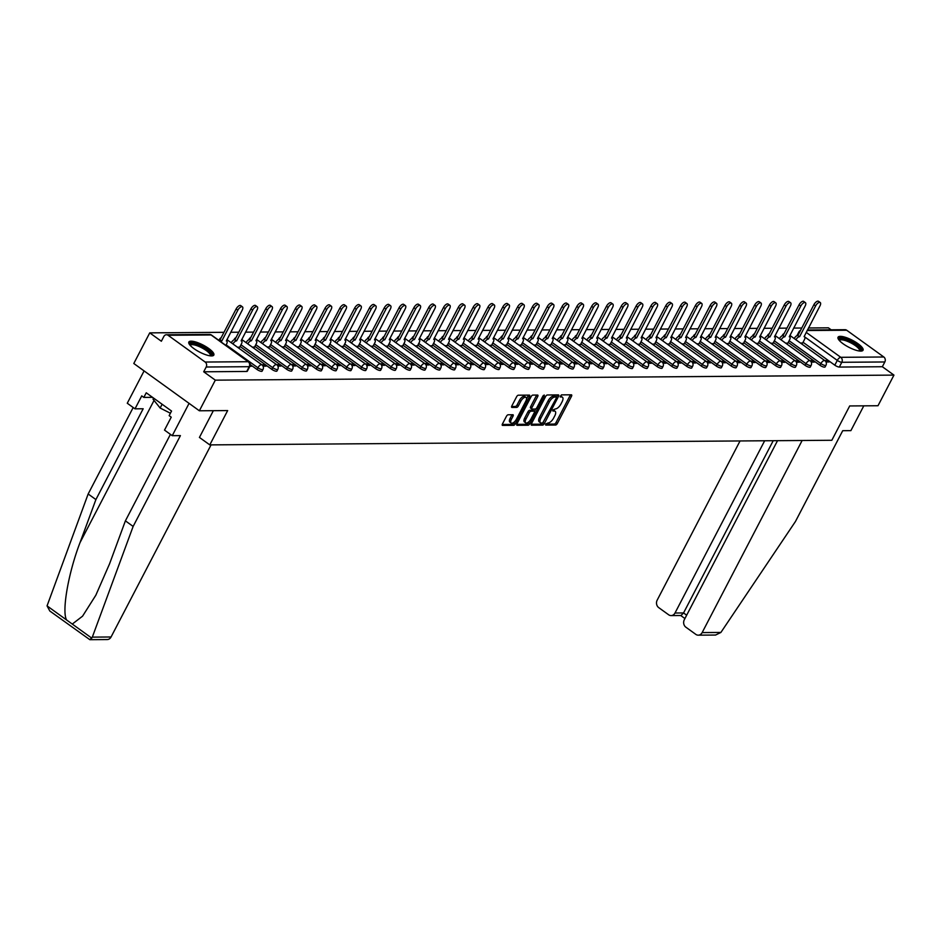 <?xml version="1.0" encoding="UTF-8"?>
<svg xmlns="http://www.w3.org/2000/svg" width="941" height="941" viewBox="0 0 941 941"><rect width="100%" height="100%" fill="white"/><g stroke="black" fill="none" stroke-linecap="round" stroke-linejoin="round"><path stroke-width="1.41" d="M545.604 424.038L545.709 425.097L555.613 425.026A1.776 0.788 125.8 0 0 557.331 423.509L571.481 396.314A1.776 0.788 125.8 0 0 571.587 394.879A1.776 0.788 125.8 0 0 571.34 394.808L561.436 394.879L560.154 396.937L561.612 396.984A5.67 2.529 125.8 0 1 562.424 397.22A5.67 2.529 125.8 0 1 562.083 401.795L560.907 404.065A5.67 2.529 125.8 0 1 555.402 408.923L552.92 409.994L552.849 410.994L554.308 411.041A5.67 2.529 125.8 0 1 555.108 411.264A5.67 2.529 125.8 0 1 554.767 415.851L553.59 418.11A5.67 2.529 125.8 0 1 548.085 422.968L545.604 424.038M860.768 351.099A14.091 3.917 27.5 0 0 863.038 350.228A14.091 3.917 27.5 0 0 855.287 341.912A14.091 3.917 27.5 0 0 840.313 336.349A14.091 3.917 27.5 0 0 838.043 337.219A14.091 3.917 27.5 0 0 845.794 345.547A14.091 3.917 27.5 0 0 860.768 351.099M211.56 355.933A14.091 3.917 27.5 0 0 213.83 355.063A14.091 3.917 27.5 0 0 206.079 346.735A14.091 3.917 27.5 0 0 191.105 341.171A14.091 3.917 27.5 0 0 188.835 342.042A14.091 3.917 27.5 0 0 196.587 350.37A14.091 3.917 27.5 0 0 211.56 355.933M508.164 414.769A1.776 0.788 125.8 0 0 506.446 416.287L502.47 423.909A1.776 0.788 125.8 0 0 502.365 425.344A1.776 0.788 125.8 0 0 502.612 425.414L513.621 425.332A1.776 0.788 125.8 0 0 515.339 423.815L529.489 396.62A1.776 0.788 125.8 0 0 529.595 395.185A1.776 0.788 125.8 0 0 529.348 395.114L518.35 395.196A1.776 0.788 125.8 0 0 516.633 396.714L511.833 405.936A1.776 0.788 125.8 0 0 511.728 407.359A1.776 0.788 125.8 0 0 511.975 407.441L516.68 407.406A1.776 0.788 125.8 0 0 518.397 405.889L520.785 401.313A4.74 2.117 125.8 0 1 526.054 397.443A4.74 2.117 125.8 0 1 525.772 401.278L516.444 419.18A4.74 2.117 125.8 0 1 511.175 423.05A4.74 2.117 125.8 0 1 511.457 419.215L513.01 416.228A1.776 0.788 125.8 0 0 513.116 414.805A1.776 0.788 125.8 0 0 512.869 414.734L508.164 414.769M893.95 375.106L878 405.736L849.699 405.947L831.832 440.27L209.796 444.893L227.663 410.57L199.363 410.782L215.313 380.152L893.95 375.106L882.34 366.731L884.834 361.967L841.807 362.285A3.611 1 -152.5 0 1 837.29 360.403L804.72 336.913M531.465 423.697A1.776 0.788 125.8 0 0 531.359 425.132A1.776 0.788 125.8 0 0 531.606 425.203L542.604 425.12A1.776 0.788 125.8 0 0 544.321 423.603L558.484 396.408A1.776 0.788 125.8 0 0 558.589 394.973A1.776 0.788 125.8 0 0 558.331 394.902L547.333 394.985A1.776 0.788 125.8 0 0 545.615 396.502L531.465 423.697M528.113 425.226L517.115 425.308A1.776 0.788 125.8 0 1 516.856 425.238A1.776 0.788 125.8 0 1 516.962 423.803L531.124 396.608A1.776 0.788 125.8 0 1 532.841 395.091L537.546 395.055A1.776 0.788 125.8 0 1 537.805 395.126A1.776 0.788 125.8 0 1 537.699 396.561L531.947 407.594A1.776 0.788 125.8 0 0 531.853 409.017A1.776 0.788 125.8 0 0 532.1 409.088L535.217 409.064A1.776 0.788 125.8 0 0 536.935 407.547L542.922 396.067L544.298 395.055L544.227 396.055L529.83 423.709A1.776 0.788 125.8 0 1 528.113 425.226L526.795 424.285L516.738 424.356M199.363 410.782L133.798 363.497L149.748 332.867L223.97 332.314M831.138 329.809L828.386 327.821L808.484 327.974M801.756 328.021L793.663 328.08M786.947 328.127L778.854 328.197M772.126 328.244L764.033 328.303M757.317 328.35L749.224 328.409M742.496 328.468L734.403 328.527M727.687 328.574L719.594 328.632M712.866 328.68L704.774 328.738M698.057 328.797L689.953 328.856M683.237 328.903L675.144 328.962M668.416 329.009L660.323 329.079M653.607 329.127L645.514 329.185M638.786 329.232L630.693 329.291M623.977 329.35L615.885 329.409M609.156 329.456L601.064 329.515M594.347 329.562L586.255 329.621M579.527 329.679L571.434 329.738M564.718 329.785L556.625 329.844M549.897 329.891L541.804 329.95M535.088 330.009L526.995 330.068M520.267 330.115L512.175 330.173M505.458 330.22L497.366 330.291M490.637 330.338L482.545 330.397M475.828 330.444L467.736 330.503M461.008 330.562L452.915 330.62M446.199 330.667L438.106 330.726M431.378 330.773L423.285 330.832M416.569 330.891L408.476 330.95M401.748 330.997L393.656 331.056M386.939 331.103L378.847 331.173M372.118 331.22L364.026 331.279M357.309 331.326L349.217 331.385M342.489 331.444L334.396 331.503M327.68 331.55L319.587 331.608M312.859 331.655L304.766 331.714M298.05 331.773L289.957 331.832M283.229 331.879L275.137 331.938M268.42 331.985L260.328 332.044M253.6 332.102L245.507 332.161M238.791 332.208L230.698 332.267M215.313 380.152L203.703 371.789L206.185 367.014A3.611 3.07 -90.4 0 0 205.173 362.038L168.063 335.278A3.611 3.07 -90.4 0 0 163.84 336.466L161.358 341.242L149.748 332.867M882.34 366.731L839.325 367.061A3.611 1 -152.5 0 1 834.808 365.179L803.061 342.289M807.437 329.985L845.077 329.703A3.611 3.07 89.6 0 1 846.7 330.232L883.811 356.992A3.611 3.07 89.6 0 1 884.834 361.967M811.201 362.109L814.294 362.085L812.33 360.662L811.577 362.109M785.7 343.194L787.899 343.053M796.38 362.214L799.485 362.191L797.509 360.779L796.768 362.214M770.879 343.3L773.09 343.159M781.571 362.332L784.665 362.309L782.7 360.885L781.947 362.32M756.07 343.406L758.27 343.277M766.75 362.438L769.856 362.414L767.88 360.991L767.138 362.438M741.249 343.524L743.461 343.383M751.941 362.544L755.035 362.52L753.071 361.109L752.318 362.544M726.44 343.63L728.64 343.489M737.121 362.661L740.226 362.638L738.25 361.215L737.509 362.65M711.619 343.736L713.831 343.606M722.312 362.767L725.405 362.744L723.441 361.32L722.688 362.767M696.81 343.853L699.01 343.712M707.491 362.873L710.596 362.85L708.62 361.438L707.879 362.873M681.99 343.959L684.201 343.818M692.682 362.991L695.775 362.967L693.811 361.544L693.058 362.991M667.181 344.065L669.38 343.935M677.861 363.097L680.966 363.073L678.99 361.662L678.249 363.097M652.36 344.183L654.571 344.041M663.052 363.202L666.146 363.191L664.181 361.767L663.429 363.202M637.551 344.288L639.751 344.159M648.231 363.32L651.325 363.297L649.361 361.873L648.62 363.32M622.73 344.406L624.942 344.265M633.422 363.426L636.516 363.402L634.552 361.991L633.799 363.426M607.921 344.512L610.121 344.371M618.602 363.544L621.695 363.52L619.731 362.097L618.99 363.532M593.101 344.618L595.312 344.488M603.793 363.649L606.886 363.626L604.922 362.203L604.169 363.649M578.292 344.735L580.491 344.594M588.972 363.755L592.065 363.732L590.101 362.32L589.36 363.755M563.471 344.841L565.682 344.7M574.163 363.873L577.256 363.849L575.292 362.426L574.539 363.861M548.662 344.947L550.861 344.818M559.342 363.979L562.436 363.955L560.471 362.544L559.73 363.979M533.841 345.065L536.052 344.924M544.533 364.085L547.627 364.061L545.662 362.65L544.91 364.085M519.032 345.171L521.232 345.029M529.712 364.202L532.806 364.179L530.842 362.755L530.101 364.202M504.211 345.276L506.423 345.147M514.903 364.308L517.997 364.285L516.033 362.873L515.28 364.308M489.402 345.394L491.602 345.253M500.083 364.426L503.176 364.402L501.212 362.979L500.471 364.414M474.582 345.5L476.793 345.371M485.274 364.532L488.367 364.508L486.403 363.085L485.65 364.532M459.773 345.618L461.972 345.476M470.453 364.637L473.546 364.614L471.582 363.202L470.829 364.637M444.952 345.723L447.163 345.582M455.644 364.755L458.738 364.732L456.773 363.308L456.02 364.743M430.143 345.829L432.342 345.7M440.823 364.861L443.917 364.837L441.952 363.414L441.2 364.861M415.322 345.947L417.533 345.806M426.014 364.967L429.108 364.943L427.143 363.532L426.391 364.967M400.513 346.053L402.713 345.912M411.193 365.084L414.287 365.061L412.323 363.638L411.57 365.073M385.692 346.159L387.904 346.029M396.384 365.19L399.478 365.167L397.514 363.755L396.761 365.19M370.883 346.276L373.083 346.135M381.564 365.296L384.657 365.284L382.693 363.861L381.94 365.296M356.063 346.382L358.274 346.253M366.755 365.414L369.848 365.39L367.884 363.967L367.131 365.414M341.254 346.5L343.453 346.359M351.934 365.52L355.028 365.496L353.063 364.085L352.31 365.52M326.433 346.606L328.644 346.464M337.125 365.637L340.219 365.614L338.254 364.191L337.501 365.626M311.624 346.711L313.824 346.582M322.304 365.743L325.398 365.72L323.433 364.296L322.681 365.743M296.803 346.829L299.015 346.688M307.495 365.849L310.589 365.826L308.624 364.414L307.872 365.849M281.994 346.935L284.194 346.794M292.675 365.967L295.768 365.943L293.804 364.52L293.051 365.955M267.173 347.041L269.385 346.911M277.866 366.073L280.959 366.049L278.995 364.626L278.242 366.073M252.364 347.158L254.564 347.017M263.045 366.178L266.138 366.155L264.174 364.743L263.421 366.178M237.544 347.264L239.755 347.123M249.883 366.284L251.329 366.272L250.141 365.426M257.022 369.472L257.905 367.778A3.611 1 -152.5 0 0 263.01 369.437L262.127 371.13A3.611 1 27.5 0 1 257.022 369.472L250.188 364.555M271.831 369.366L272.714 367.672A3.611 1 -152.5 0 0 277.818 369.331L276.936 371.025A3.611 1 27.5 0 1 271.831 369.366L240.096 346.476M286.652 369.26L287.534 367.566A3.611 1 -152.5 0 0 292.639 369.213L291.757 370.907A3.611 1 27.5 0 1 286.652 369.26L254.905 346.37M301.461 369.143L302.343 367.449A3.611 1 -152.5 0 0 307.448 369.107L306.566 370.801A3.611 1 27.5 0 1 301.461 369.143L269.726 346.253M316.282 369.037L317.164 367.343A3.611 1 -152.5 0 0 322.269 369.001L321.387 370.695A3.611 1 27.5 0 1 316.282 369.037L284.535 346.147M331.091 368.931L331.973 367.237A3.611 1 -152.5 0 0 337.078 368.884L336.196 370.578A3.611 1 27.5 0 1 331.091 368.931L299.356 346.029M345.912 368.813L346.794 367.119A3.611 1 -152.5 0 0 351.899 368.778L351.017 370.472A3.611 1 27.5 0 1 345.912 368.813L314.165 345.923M360.721 368.707L361.603 367.014A3.611 1 -152.5 0 0 366.708 368.66L365.826 370.354A3.611 1 27.5 0 1 360.721 368.707L328.985 345.817M375.541 368.59L376.424 366.896A3.611 1 -152.5 0 0 381.528 368.554L380.646 370.248A3.611 1 27.5 0 1 375.541 368.59L343.794 345.7M390.35 368.484L391.233 366.79A3.611 1 -152.5 0 0 396.337 368.449L395.455 370.142A3.611 1 27.5 0 1 390.35 368.484L358.615 345.594M405.171 368.378L406.053 366.684A3.611 1 -152.5 0 0 411.158 368.331L410.276 370.025A3.611 1 27.5 0 1 405.171 368.378L373.424 345.488M419.98 368.26L420.862 366.567A3.611 1 -152.5 0 0 425.967 368.225L425.085 369.919A3.611 1 27.5 0 1 419.98 368.26L388.245 345.371M434.801 368.154L435.683 366.461A3.611 1 -152.5 0 0 440.788 368.119L439.906 369.813A3.611 1 27.5 0 1 434.801 368.154L403.054 345.265M449.61 368.049L450.492 366.355A3.611 1 -152.5 0 0 455.597 368.002L454.715 369.695A3.611 1 27.5 0 1 449.61 368.049L417.875 345.147M464.431 367.931L465.313 366.237A3.611 1 -152.5 0 0 470.418 367.896L469.535 369.59A3.611 1 27.5 0 1 464.431 367.931L432.684 345.041M479.24 367.825L480.122 366.131A3.611 1 -152.5 0 0 485.227 367.79L484.344 369.472A3.611 1 27.5 0 1 479.24 367.825L447.504 344.935M494.06 367.708L494.942 366.025A3.611 1 -152.5 0 0 500.047 367.672L499.165 369.366A3.611 1 27.5 0 1 494.06 367.708L462.313 344.818M508.869 367.602L509.751 365.908A3.611 1 -152.5 0 0 514.856 367.566L513.974 369.26A3.611 1 27.5 0 1 508.869 367.602L477.134 344.712M523.69 367.496L524.572 365.802A3.611 1 -152.5 0 0 529.677 367.449L528.795 369.143A3.611 1 27.5 0 1 523.69 367.496L491.943 344.606M538.499 367.378L539.381 365.684A3.611 1 -152.5 0 0 544.486 367.343L543.604 369.037A3.611 1 27.5 0 1 538.499 367.378L506.764 344.488M553.32 367.272L554.202 365.579A3.611 1 -152.5 0 0 559.307 367.237L558.425 368.931A3.611 1 27.5 0 1 553.32 367.272L521.573 344.382M568.129 367.166L569.011 365.473A3.611 1 -152.5 0 0 574.116 367.119L573.234 368.813A3.611 1 27.5 0 1 568.129 367.166L536.394 344.277M582.95 367.049L583.832 365.355A3.611 1 -152.5 0 0 588.937 367.014L588.054 368.707A3.611 1 27.5 0 1 582.95 367.049L551.203 344.159M597.758 366.943L598.641 365.249A3.611 1 -152.5 0 0 603.746 366.908L602.863 368.601A3.611 1 27.5 0 1 597.758 366.943L566.023 344.053M612.579 366.837L613.461 365.143A3.611 1 -152.5 0 0 618.566 366.79L617.684 368.484A3.611 1 27.5 0 1 612.579 366.837L580.832 343.935M627.388 366.719L628.27 365.026A3.611 1 -152.5 0 0 633.375 366.684L632.493 368.378A3.611 1 27.5 0 1 627.388 366.719L595.653 343.83M642.209 366.614L643.091 364.92A3.611 1 -152.5 0 0 648.196 366.578L647.314 368.26A3.611 1 27.5 0 1 642.209 366.614L610.462 343.724M657.018 366.496L657.9 364.814A3.611 1 -152.5 0 0 663.005 366.461L662.123 368.154A3.611 1 27.5 0 1 657.018 366.496L625.283 343.606M671.839 366.39L672.721 364.696A3.611 1 -152.5 0 0 677.826 366.355L676.944 368.049A3.611 1 27.5 0 1 671.839 366.39L640.092 343.5M686.648 366.284L687.53 364.59A3.611 1 -152.5 0 0 692.635 366.237L691.753 367.931A3.611 1 27.5 0 1 686.648 366.284L654.912 343.394M701.468 366.167L702.351 364.473A3.611 1 -152.5 0 0 707.456 366.131L706.573 367.825A3.611 1 27.5 0 1 701.468 366.167L669.721 343.277M716.289 366.061L717.16 364.367A3.611 1 -152.5 0 0 722.265 366.025L721.382 367.719A3.611 1 27.5 0 1 716.289 366.061L684.542 343.171M731.098 365.955L731.98 364.261A3.611 1 -152.5 0 0 737.085 365.908L736.203 367.602A3.611 1 27.5 0 1 731.098 365.955L699.351 343.053M745.919 365.837L746.789 364.143A3.611 1 -152.5 0 0 751.894 365.802L751.012 367.496A3.611 1 27.5 0 1 745.919 365.837L714.172 342.947M760.728 365.731L761.61 364.038A3.611 1 -152.5 0 0 766.715 365.696L765.833 367.378A3.611 1 27.5 0 1 760.728 365.731L728.981 342.842M775.549 365.626L776.419 363.932A3.611 1 -152.5 0 0 781.524 365.579L780.642 367.272A3.611 1 27.5 0 1 775.549 365.626L743.802 342.724M790.358 365.508L791.24 363.814A3.611 1 -152.5 0 0 796.345 365.473L795.463 367.166A3.611 1 27.5 0 1 790.358 365.508L758.611 342.618M805.178 365.402L806.049 363.708A3.611 1 -152.5 0 0 811.154 365.355L810.272 367.049A3.611 1 27.5 0 1 805.178 365.402L773.431 342.512M819.987 365.284L820.87 363.591A3.611 1 -152.5 0 0 825.975 365.249L825.092 366.943A3.611 1 27.5 0 1 819.987 365.284L788.24 342.395M209.796 444.893L199.504 437.471M826.01 361.991L829.115 361.967L827.139 360.556L826.398 361.991M800.509 343.077L802.72 342.936M827.139 360.556L824.775 360.568M203.703 371.789L246.73 371.46A3.611 1 27.5 0 0 247.307 371.236L249.788 366.472A3.611 1 -152.5 0 1 249.212 366.696L206.185 367.014M812.33 360.662L809.954 360.685M797.509 360.779L795.145 360.791M782.7 360.885L780.324 360.897M767.88 360.991L765.515 361.015M753.071 361.109L750.695 361.121M738.25 361.215L735.886 361.238M723.441 361.32L721.065 361.344M708.62 361.438L706.256 361.45M693.811 361.544L691.435 361.567M678.99 361.662L676.626 361.673M664.181 361.767L661.805 361.779M649.361 361.873L646.996 361.897M634.552 361.991L632.176 362.003M619.731 362.097L617.367 362.12M604.922 362.203L602.546 362.226M590.101 362.32L587.737 362.332M575.292 362.426L572.916 362.45M560.471 362.544L558.107 362.556M545.662 362.65L543.286 362.661M530.842 362.755L528.477 362.779M516.033 362.873L513.657 362.885M501.212 362.979L498.848 362.991M486.403 363.085L484.027 363.108M471.582 363.202L469.218 363.214M456.773 363.308L454.397 363.332M441.952 363.414L439.588 363.438M427.143 363.532L424.767 363.544M412.323 363.638L409.958 363.661M397.514 363.755L395.138 363.767M382.693 363.861L380.317 363.873M367.884 363.967L365.508 363.991M353.063 364.085L350.687 364.096M338.254 364.191L335.878 364.214M323.433 364.296L321.057 364.32M308.624 364.414L306.248 364.426M293.804 364.52L291.428 364.543M278.995 364.626L276.619 364.649M264.174 364.743L261.798 364.755M555.108 411.264L553.79 410.323A5.67 2.529 125.8 0 0 552.99 410.088L554.308 411.041M562.424 397.22L561.107 396.267A5.67 2.529 125.8 0 0 560.307 396.043L561.612 396.984M545.557 424.144L554.296 424.073A1.776 0.788 125.8 0 0 556.013 422.556L570.175 395.361A1.776 0.788 125.8 0 0 570.399 394.808M556.343 397.043L557.166 395.455A1.776 0.788 125.8 0 0 557.39 394.914M531.242 424.25L541.298 424.168A1.776 0.788 125.8 0 0 542.816 422.991M542.686 423.015L556.307 398.078L556.39 397.078L554.861 397.031A5.67 2.529 125.8 0 0 549.356 401.889L540.863 418.204A5.67 2.529 125.8 0 0 540.534 422.791A5.67 2.529 125.8 0 0 541.334 423.015L542.686 423.015M555.178 396.279L556.213 397.02M540.534 422.791L539.217 421.839A5.67 2.529 125.8 0 1 539.558 417.263L548.05 400.948A5.67 2.529 125.8 0 1 553.543 396.09L554.896 396.079M530.783 408.147A1.776 0.788 125.8 0 1 530.536 408.076A1.776 0.788 125.8 0 1 530.642 406.641L536.382 395.62A1.776 0.788 125.8 0 0 536.605 395.067M535.735 408.9L534.464 411.346M529.207 421.439L528.524 422.768L529.83 423.709M525.995 419.039A4.74 2.117 125.8 0 0 525.713 422.862A4.74 2.117 125.8 0 0 530.983 418.992L534.265 412.687A1.776 0.788 125.8 0 0 534.37 411.252A1.776 0.788 125.8 0 0 534.123 411.182L530.995 411.205A1.776 0.788 125.8 0 0 529.277 412.723L525.995 419.039L524.69 418.086A4.74 2.117 125.8 0 0 524.408 421.921L525.713 422.862M533.206 410.523A1.776 0.788 125.8 0 0 533.065 410.311A1.776 0.788 125.8 0 0 532.806 410.241L534.123 411.182M524.69 418.086L527.972 411.782A1.776 0.788 125.8 0 1 529.689 410.264L532.806 410.241M526.795 424.285A1.776 0.788 125.8 0 0 528.524 422.768M511.175 423.05L509.869 422.097A4.74 2.117 125.8 0 1 510.151 418.275L511.704 415.287A1.776 0.788 125.8 0 0 511.928 414.734M526.054 397.443L524.737 396.502A4.74 2.117 125.8 0 0 519.467 400.372L520.785 401.313M511.61 406.488L515.374 406.453A1.776 0.788 125.8 0 0 517.091 404.936L519.467 400.372M526.537 398.843L528.183 395.679A1.776 0.788 125.8 0 0 528.407 395.126M502.247 424.462L512.304 424.391A1.776 0.788 125.8 0 0 514.021 422.874L514.668 421.627M794.239 338.548A3.611 1.611 -54.2 0 1 797.733 335.478L799.438 336.702A3.611 1.611 125.8 0 0 795.945 339.783M802.661 343.065L804.39 339.736A3.611 1.611 125.8 0 0 804.602 336.819A3.611 1.611 125.8 0 0 804.096 336.666L819.976 305.884A4.152 1.858 125.8 0 0 820.223 302.531A4.152 1.858 125.8 0 0 815.612 305.919L799.579 336.702M797.874 335.478L813.906 304.696A4.152 1.858 -54.2 0 1 818.517 301.308L820.223 302.531M779.43 338.666A3.611 1.611 -54.2 0 1 782.924 335.584L784.629 336.819A3.611 1.611 125.8 0 0 781.124 339.889M787.84 343.171L789.57 339.842A3.611 1.611 125.8 0 0 789.793 336.925A3.611 1.611 125.8 0 0 789.276 336.784L805.155 306.001A4.152 1.858 125.8 0 0 805.402 302.649A4.152 1.858 125.8 0 0 800.791 306.037L784.77 336.819M783.065 335.584L799.085 304.802A4.152 1.858 -54.2 0 1 803.696 301.414L805.402 302.649M764.61 338.772A3.611 1.611 -54.2 0 1 768.103 335.702L769.809 336.925A3.611 1.611 125.8 0 0 766.315 340.007M773.032 343.289L774.761 339.96A3.611 1.611 125.8 0 0 774.972 337.043A3.611 1.611 125.8 0 0 774.467 336.89L790.346 306.107A4.152 1.858 125.8 0 0 790.593 302.755A4.152 1.858 125.8 0 0 785.982 306.143L769.95 336.925M768.244 335.69L784.276 304.908A4.152 1.858 -54.2 0 1 788.887 301.52L790.593 302.755M720.888 632.446L715.572 635.046L698.257 635.175A5.423 4.611 -90.4 0 0 702.151 632.587L720.888 632.446L795.451 521.502L842.724 430.696L850.887 430.637L863.791 405.842M740.049 440.953L657.171 600.158A5.423 4.611 -90.4 0 0 658.7 607.604L668.663 614.791A5.423 4.611 -90.4 0 0 671.109 615.59A5.423 4.611 -90.4 0 0 675.003 613.014L683.554 612.944L681.002 615.52L671.109 615.59M764.668 440.764L675.003 613.014M777.525 440.67L684.307 619.731A5.423 4.611 -90.4 0 0 685.848 627.177L695.811 634.363A5.423 4.611 -90.4 0 0 698.257 635.175M802.144 440.494L702.151 632.587M773.22 440.706L683.554 612.944L686.671 615.202M133.14 526.431L180.413 435.624L172.25 435.683L164.51 430.096L171.238 417.169L169.145 415.663L171.544 411.041L146.243 392.797L143.832 397.408L141.738 395.89L135.01 408.829L143.173 408.759L95.9 499.577L88.16 493.99L47.05 605.875L49.814 611.015L89.854 639.692L92.324 637.128L133.14 526.431L125.4 520.855L170.427 434.366M95.9 499.577L80.044 542.581C68.364 572.834 61.659 611.332 66.564 619.954L72.281 624.071L82.561 616.179L95.841 595.206L109.544 563.859L125.4 520.855M135.01 408.829L127.27 403.242L144.091 370.919L189.07 403.36L172.25 435.683M88.16 493.99L133.187 407.512M211.066 444.881L111.062 636.986A5.423 4.611 89.6 0 1 107.168 639.562L89.854 639.692M213.36 410.676L199.41 437.471M143.832 397.408L152.548 397.349M838.984 340.066A12.198 3.388 -152.5 0 1 844.63 339.16A12.198 3.388 -152.5 0 1 856.31 344.912A12.198 3.388 -152.5 0 1 860.156 351.087M859.462 351.017A11.292 3.141 27.5 0 0 859.509 350.934A11.292 3.141 27.5 0 0 855.428 345.676A11.292 3.141 27.5 0 0 839.478 340.513A11.292 3.141 27.5 0 0 839.443 340.595M862.438 350.781A13.997 3.893 27.5 0 0 857.251 344.9A13.997 3.893 27.5 0 0 837.925 338.019M189.788 344.888A12.198 3.388 -152.5 0 1 195.422 343.994A12.198 3.388 -152.5 0 1 207.102 349.734A12.198 3.388 -152.5 0 1 210.96 355.91M210.266 355.839A11.292 3.141 27.5 0 0 210.314 355.769A11.292 3.141 27.5 0 0 206.232 350.511A11.292 3.141 27.5 0 0 190.282 345.335A11.292 3.141 27.5 0 0 190.247 345.418M213.242 355.616A13.997 3.893 27.5 0 0 208.055 349.734A13.997 3.893 27.5 0 0 188.729 342.853M153.583 398.09L153.018 399.16L160.158 408.041L170.403 413.228M162.123 404.254L160.158 408.041M749.801 338.889A3.611 1.611 -54.2 0 1 753.294 335.808L755 337.031A3.611 1.611 125.8 0 0 751.494 340.113M758.211 343.394L759.94 340.066A3.611 1.611 125.8 0 0 760.163 337.149A3.611 1.611 125.8 0 0 759.646 336.996L775.525 306.213A4.152 1.858 125.8 0 0 775.772 302.861A4.152 1.858 125.8 0 0 771.161 306.248L755.141 337.031M753.435 335.808L769.456 305.025A4.152 1.858 -54.2 0 1 774.067 301.638L775.772 302.861M734.98 338.995A3.611 1.611 -54.2 0 1 738.473 335.913L740.179 337.149A3.611 1.611 125.8 0 0 736.685 340.219M743.402 343.5L745.131 340.171A3.611 1.611 125.8 0 0 745.343 337.254A3.611 1.611 125.8 0 0 744.837 337.113L760.716 306.331A4.152 1.858 125.8 0 0 760.963 302.978A4.152 1.858 125.8 0 0 756.352 306.366L740.32 337.149M738.614 335.913L754.647 305.131A4.152 1.858 -54.2 0 1 759.258 301.743L760.963 302.978M720.171 339.101A3.611 1.611 -54.2 0 1 723.664 336.031L725.37 337.254A3.611 1.611 125.8 0 0 721.865 340.336M728.581 343.618L730.31 340.289A3.611 1.611 125.8 0 0 730.534 337.372A3.611 1.611 125.8 0 0 730.016 337.219L745.895 306.437A4.152 1.858 125.8 0 0 746.142 303.084A4.152 1.858 125.8 0 0 741.532 306.472L725.511 337.254M723.805 336.031L739.826 305.237A4.152 1.858 -54.2 0 1 744.437 301.861L746.142 303.084M705.35 339.219A3.611 1.611 -54.2 0 1 708.844 336.137L710.549 337.36A3.611 1.611 125.8 0 0 707.056 340.442M713.772 343.724L715.501 340.395A3.611 1.611 125.8 0 0 715.713 337.478A3.611 1.611 125.8 0 0 715.207 337.337L731.086 306.554A4.152 1.858 125.8 0 0 731.333 303.19A4.152 1.858 125.8 0 0 726.711 306.578L710.69 337.36M708.985 336.137L725.017 305.355A4.152 1.858 -54.2 0 1 729.628 301.967L731.333 303.19M690.541 339.325A3.611 1.611 -54.2 0 1 694.035 336.243L695.74 337.478A3.611 1.611 125.8 0 0 692.235 340.56M698.951 343.83L700.68 340.501A3.611 1.611 125.8 0 0 700.904 337.584A3.611 1.611 125.8 0 0 700.386 337.443L716.266 306.66A4.152 1.858 125.8 0 0 716.513 303.308A4.152 1.858 125.8 0 0 711.902 306.695L695.881 337.478M694.176 336.243L710.196 305.46A4.152 1.858 -54.2 0 1 714.807 302.073L716.513 303.308M675.72 339.43A3.611 1.611 -54.2 0 1 679.214 336.36L680.919 337.584A3.611 1.611 125.8 0 0 677.426 340.666M684.142 343.947L685.871 340.618A3.611 1.611 125.8 0 0 686.083 337.701A3.611 1.611 125.8 0 0 685.577 337.548L701.457 306.766A4.152 1.858 125.8 0 0 701.704 303.414A4.152 1.858 125.8 0 0 697.081 306.801L681.061 337.584M679.355 336.36L695.387 305.578A4.152 1.858 -54.2 0 1 699.998 302.19L701.704 303.414M660.9 339.548A3.611 1.611 -54.2 0 1 664.405 336.466L666.099 337.701A3.611 1.611 125.8 0 0 662.605 340.771M669.322 344.053L671.051 340.724A3.611 1.611 125.8 0 0 671.274 337.807A3.611 1.611 125.8 0 0 670.757 337.666L686.636 306.884A4.152 1.858 125.8 0 0 686.883 303.531A4.152 1.858 125.8 0 0 682.272 306.907L666.252 337.701M664.546 336.466L680.566 305.684A4.152 1.858 -54.2 0 1 685.177 302.296L686.883 303.531M646.091 339.654A3.611 1.611 -54.2 0 1 649.584 336.572L651.29 337.807A3.611 1.611 125.8 0 0 647.796 340.889M654.513 344.159L656.242 340.842A3.611 1.611 125.8 0 0 656.453 337.925A3.611 1.611 125.8 0 0 655.948 337.772L671.827 306.989A4.152 1.858 125.8 0 0 672.074 303.637A4.152 1.858 125.8 0 0 667.451 307.025L651.431 337.807M649.725 336.572L665.758 305.79A4.152 1.858 -54.2 0 1 670.368 302.402L672.074 303.637M631.27 339.772A3.611 1.611 -54.2 0 1 634.775 336.69L636.469 337.913A3.611 1.611 125.8 0 0 632.975 340.995M639.692 344.277L641.421 340.948A3.611 1.611 125.8 0 0 641.644 338.031A3.611 1.611 125.8 0 0 641.127 337.878L657.006 307.095A4.152 1.858 125.8 0 0 657.253 303.743A4.152 1.858 125.8 0 0 652.642 307.131L636.622 337.913M634.916 336.69L650.937 305.907A4.152 1.858 -54.2 0 1 655.548 302.52L657.253 303.743M616.461 339.877A3.611 1.611 -54.2 0 1 619.954 336.796L621.66 338.031A3.611 1.611 125.8 0 0 618.166 341.101M624.883 344.382L626.612 341.054A3.611 1.611 125.8 0 0 626.824 338.137A3.611 1.611 125.8 0 0 626.318 337.995L642.197 307.213A4.152 1.858 125.8 0 0 642.444 303.861A4.152 1.858 125.8 0 0 637.822 307.248L621.801 338.031M620.095 336.796L636.128 306.013A4.152 1.858 -54.2 0 1 640.739 302.626L642.444 303.861M601.64 339.983A3.611 1.611 -54.2 0 1 605.145 336.913L606.839 338.137A3.611 1.611 125.8 0 0 603.346 341.218M610.062 344.5L611.791 341.171A3.611 1.611 125.8 0 0 612.003 338.254A3.611 1.611 125.8 0 0 611.497 338.101L627.376 307.319A4.152 1.858 125.8 0 0 627.623 303.967A4.152 1.858 125.8 0 0 623.013 307.354L606.992 338.137M605.286 336.902L621.307 306.119A4.152 1.858 -54.2 0 1 625.918 302.743L627.623 303.967M586.831 340.101A3.611 1.611 -54.2 0 1 590.325 337.019L592.03 338.242A3.611 1.611 125.8 0 0 588.537 341.324M595.253 344.606L596.982 341.277A3.611 1.611 125.8 0 0 597.194 338.36A3.611 1.611 125.8 0 0 596.688 338.207L612.567 307.436A4.152 1.858 125.8 0 0 612.814 304.072A4.152 1.858 125.8 0 0 608.192 307.46L592.171 338.242M590.466 337.019L606.486 306.237A4.152 1.858 -54.2 0 1 611.109 302.849L612.814 304.072M572.01 340.207A3.611 1.611 -54.2 0 1 575.516 337.125L577.209 338.36A3.611 1.611 125.8 0 0 573.716 341.442M580.432 344.712L582.161 341.383A3.611 1.611 125.8 0 0 582.373 338.466A3.611 1.611 125.8 0 0 581.867 338.325L597.747 307.542A4.152 1.858 125.8 0 0 597.994 304.19A4.152 1.858 125.8 0 0 593.383 307.578L577.362 338.36M575.657 337.125L591.677 306.343A4.152 1.858 -54.2 0 1 596.288 302.955L597.994 304.19M557.201 340.313A3.611 1.611 -54.2 0 1 560.695 337.243L562.4 338.466A3.611 1.611 125.8 0 0 558.907 341.548M565.612 344.829L567.352 341.501A3.611 1.611 125.8 0 0 567.564 338.584A3.611 1.611 125.8 0 0 567.058 338.431L582.938 307.648A4.152 1.858 125.8 0 0 583.185 304.296A4.152 1.858 125.8 0 0 578.562 307.683L562.542 338.466M560.836 337.243L576.857 306.46A4.152 1.858 -54.2 0 1 581.479 303.073L583.185 304.296M542.381 340.43A3.611 1.611 -54.2 0 1 545.874 337.349L547.58 338.584A3.611 1.611 125.8 0 0 544.086 341.654M550.803 344.935L552.532 341.607A3.611 1.611 125.8 0 0 552.743 338.689A3.611 1.611 125.8 0 0 552.238 338.548L568.117 307.766A4.152 1.858 125.8 0 0 568.364 304.413A4.152 1.858 125.8 0 0 563.753 307.789L547.733 338.572M546.027 337.349L562.048 306.566A4.152 1.858 -54.2 0 1 566.658 303.178L568.364 304.413M527.572 340.536A3.611 1.611 -54.2 0 1 531.065 337.454L532.771 338.689A3.611 1.611 125.8 0 0 529.277 341.771M535.982 345.041L537.723 341.712A3.611 1.611 125.8 0 0 537.934 338.807A3.611 1.611 125.8 0 0 537.429 338.654L553.308 307.872A4.152 1.858 125.8 0 0 553.555 304.519A4.152 1.858 125.8 0 0 548.932 307.907L532.912 338.689M531.206 337.454L547.227 306.672A4.152 1.858 -54.2 0 1 551.849 303.284L553.555 304.519M512.751 340.642A3.611 1.611 -54.2 0 1 516.244 337.572L517.95 338.795A3.611 1.611 125.8 0 0 514.456 341.877M521.173 345.159L522.902 341.83A3.611 1.611 125.8 0 0 523.114 338.913A3.611 1.611 125.8 0 0 522.608 338.76L538.487 307.978A4.152 1.858 125.8 0 0 538.734 304.625A4.152 1.858 125.8 0 0 534.123 308.013L518.103 338.795M516.397 337.572L532.418 306.79A4.152 1.858 -54.2 0 1 537.029 303.402L538.734 304.625M497.942 340.76A3.611 1.611 -54.2 0 1 501.435 337.678L503.141 338.913A3.611 1.611 125.8 0 0 499.647 341.983M506.352 345.265L508.093 341.936A3.611 1.611 125.8 0 0 508.305 339.019A3.611 1.611 125.8 0 0 507.799 338.878L523.678 308.095A4.152 1.858 125.8 0 0 523.925 304.743A4.152 1.858 125.8 0 0 519.303 308.119L503.282 338.913M501.577 337.678L517.597 306.895A4.152 1.858 -54.2 0 1 522.22 303.508L523.925 304.743M483.121 340.865A3.611 1.611 -54.2 0 1 486.615 337.784L488.32 339.019A3.611 1.611 125.8 0 0 484.827 342.101M491.543 345.382L493.272 342.054A3.611 1.611 125.8 0 0 493.484 339.136A3.611 1.611 125.8 0 0 492.978 338.983L508.858 308.201A4.152 1.858 125.8 0 0 509.105 304.849A4.152 1.858 125.8 0 0 504.494 308.236L488.461 339.019M486.768 337.784L502.788 307.001A4.152 1.858 -54.2 0 1 507.399 303.614L509.105 304.849M468.312 340.983A3.611 1.611 -54.2 0 1 471.806 337.901L473.511 339.125A3.611 1.611 125.8 0 0 470.018 342.206M476.722 345.488L478.463 342.159A3.611 1.611 125.8 0 0 478.675 339.242A3.611 1.611 125.8 0 0 478.157 339.089L494.049 308.307A4.152 1.858 125.8 0 0 494.296 304.955A4.152 1.858 125.8 0 0 489.673 308.342L473.652 339.125M471.947 337.901L487.967 307.119A4.152 1.858 -54.2 0 1 492.59 303.731L494.296 304.955M453.491 341.089A3.611 1.611 -54.2 0 1 456.985 338.007L458.69 339.242A3.611 1.611 125.8 0 0 455.197 342.312M461.913 345.594L463.642 342.265A3.611 1.611 125.8 0 0 463.854 339.348A3.611 1.611 125.8 0 0 463.348 339.207L479.228 308.425A4.152 1.858 125.8 0 0 479.475 305.072A4.152 1.858 125.8 0 0 474.864 308.46L458.832 339.242M457.138 338.007L473.158 307.225A4.152 1.858 -54.2 0 1 477.769 303.837L479.475 305.072M438.682 341.195A3.611 1.611 -54.2 0 1 442.176 338.125L443.881 339.348A3.611 1.611 125.8 0 0 440.388 342.43M447.093 345.712L448.833 342.383A3.611 1.611 125.8 0 0 449.045 339.466A3.611 1.611 125.8 0 0 448.528 339.313L464.419 308.53A4.152 1.858 125.8 0 0 464.666 305.178A4.152 1.858 125.8 0 0 460.043 308.566L444.023 339.348M442.317 338.125L458.338 307.331A4.152 1.858 -54.2 0 1 462.96 303.955L464.666 305.178M423.862 341.312A3.611 1.611 -54.2 0 1 427.355 338.231L429.061 339.454A3.611 1.611 125.8 0 0 425.567 342.536M432.284 345.817L434.013 342.489A3.611 1.611 125.8 0 0 434.224 339.572A3.611 1.611 125.8 0 0 433.719 339.43L449.598 308.648A4.152 1.858 125.8 0 0 449.845 305.284A4.152 1.858 125.8 0 0 445.234 308.672L429.202 339.454M427.508 338.231L443.529 307.448A4.152 1.858 -54.2 0 1 448.139 304.061L449.845 305.284M409.053 341.418A3.611 1.611 -54.2 0 1 412.546 338.337L414.252 339.572A3.611 1.611 125.8 0 0 410.758 342.653M417.463 345.923L419.204 342.595A3.611 1.611 125.8 0 0 419.415 339.677A3.611 1.611 125.8 0 0 418.898 339.536L434.789 308.754A4.152 1.858 125.8 0 0 435.036 305.402A4.152 1.858 125.8 0 0 430.413 308.789L414.393 339.572M412.687 338.337L428.708 307.554A4.152 1.858 -54.2 0 1 433.33 304.166L435.036 305.402M394.232 341.524A3.611 1.611 -54.2 0 1 397.725 338.454L399.431 339.677A3.611 1.611 125.8 0 0 395.938 342.759M402.654 346.041L404.383 342.712A3.611 1.611 125.8 0 0 404.595 339.795A3.611 1.611 125.8 0 0 404.089 339.642L419.968 308.86A4.152 1.858 125.8 0 0 420.215 305.507A4.152 1.858 125.8 0 0 415.604 308.895L399.572 339.677M397.878 338.454L413.899 307.672A4.152 1.858 -54.2 0 1 418.51 304.284L420.215 305.507M379.423 341.642A3.611 1.611 -54.2 0 1 382.916 338.56L384.622 339.795A3.611 1.611 125.8 0 0 381.129 342.865M387.833 346.147L389.574 342.818A3.611 1.611 125.8 0 0 389.786 339.901A3.611 1.611 125.8 0 0 389.268 339.76L405.159 308.977A4.152 1.858 125.8 0 0 405.406 305.625A4.152 1.858 125.8 0 0 400.784 309.001L384.763 339.783M383.058 338.56L399.078 307.778A4.152 1.858 -54.2 0 1 403.701 304.39L405.406 305.625M364.602 341.748A3.611 1.611 -54.2 0 1 368.096 338.666L369.801 339.901A3.611 1.611 125.8 0 0 366.308 342.983M373.024 346.253L374.753 342.936A3.611 1.611 125.8 0 0 374.965 340.019A3.611 1.611 125.8 0 0 374.459 339.866L390.339 309.083A4.152 1.858 125.8 0 0 390.586 305.731A4.152 1.858 125.8 0 0 385.975 309.119L369.942 339.901M368.237 338.666L384.269 307.883A4.152 1.858 -54.2 0 1 388.88 304.496L390.586 305.731M349.793 341.865A3.611 1.611 -54.2 0 1 353.287 338.784L354.992 340.007A3.611 1.611 125.8 0 0 351.499 343.089M358.203 346.37L359.944 343.042A3.611 1.611 125.8 0 0 360.156 340.124A3.611 1.611 125.8 0 0 359.638 339.972L375.53 309.189A4.152 1.858 125.8 0 0 375.777 305.837A4.152 1.858 125.8 0 0 371.154 309.224L355.133 340.007M353.428 338.784L369.448 308.001A4.152 1.858 -54.2 0 1 374.071 304.613L375.777 305.837M334.972 341.971A3.611 1.611 -54.2 0 1 338.466 338.889L340.171 340.124A3.611 1.611 125.8 0 0 336.678 343.194M343.394 346.476L345.124 343.147A3.611 1.611 125.8 0 0 345.335 340.23A3.611 1.611 125.8 0 0 344.829 340.089L360.709 309.307A4.152 1.858 125.8 0 0 360.956 305.954A4.152 1.858 125.8 0 0 356.345 309.342L340.313 340.124M338.607 338.889L354.639 308.107A4.152 1.858 -54.2 0 1 359.25 304.719L360.956 305.954M320.163 342.077A3.611 1.611 -54.2 0 1 323.657 339.007L325.363 340.23A3.611 1.611 125.8 0 0 321.869 343.312M328.574 346.594L330.315 343.265A3.611 1.611 125.8 0 0 330.526 340.348A3.611 1.611 125.8 0 0 330.009 340.195L345.9 309.413A4.152 1.858 125.8 0 0 346.147 306.06A4.152 1.858 125.8 0 0 341.524 309.448L325.504 340.23M323.798 338.995L339.819 308.213A4.152 1.858 -54.2 0 1 344.441 304.837L346.147 306.06M305.343 342.195A3.611 1.611 -54.2 0 1 308.836 339.113L310.542 340.336A3.611 1.611 125.8 0 0 307.048 343.418M313.765 346.7L315.494 343.371A3.611 1.611 125.8 0 0 315.705 340.454A3.611 1.611 125.8 0 0 315.2 340.301L331.079 309.53A4.152 1.858 125.8 0 0 331.326 306.166A4.152 1.858 125.8 0 0 326.715 309.554L310.683 340.336M308.977 339.113L325.01 308.33A4.152 1.858 -54.2 0 1 329.621 304.943L331.326 306.166M290.534 342.301A3.611 1.611 -54.2 0 1 294.027 339.219L295.733 340.454A3.611 1.611 125.8 0 0 292.239 343.524M298.944 346.806L300.685 343.477A3.611 1.611 125.8 0 0 300.897 340.56A3.611 1.611 125.8 0 0 300.379 340.419L316.27 309.636A4.152 1.858 125.8 0 0 316.517 306.284A4.152 1.858 125.8 0 0 311.894 309.671L295.874 340.454M294.168 339.219L310.189 308.436A4.152 1.858 -54.2 0 1 314.812 305.049L316.517 306.284M275.713 342.406A3.611 1.611 -54.2 0 1 279.206 339.336L280.912 340.56A3.611 1.611 125.8 0 0 277.419 343.641M284.135 346.923L285.864 343.594A3.611 1.611 125.8 0 0 286.076 340.677A3.611 1.611 125.8 0 0 285.57 340.524L301.449 309.742A4.152 1.858 125.8 0 0 301.696 306.39A4.152 1.858 125.8 0 0 297.085 309.777L281.053 340.56M279.348 339.336L295.38 308.554A4.152 1.858 -54.2 0 1 299.991 305.166L301.696 306.39M260.904 342.524A3.611 1.611 -54.2 0 1 264.397 339.442L266.103 340.677A3.611 1.611 125.8 0 0 262.61 343.747M269.314 347.029L271.055 343.7A3.611 1.611 125.8 0 0 271.267 340.783A3.611 1.611 125.8 0 0 270.749 340.642L286.64 309.86A4.152 1.858 125.8 0 0 286.876 306.507A4.152 1.858 125.8 0 0 282.265 309.883L266.244 340.666M264.539 339.442L280.559 308.66A4.152 1.858 -54.2 0 1 285.182 305.272L286.876 306.507M246.083 342.63A3.611 1.611 -54.2 0 1 249.577 339.548L251.282 340.783A3.611 1.611 125.8 0 0 247.789 343.865M254.505 347.135L256.234 343.806A3.611 1.611 125.8 0 0 256.446 340.901A3.611 1.611 125.8 0 0 255.94 340.748L271.82 309.965A4.152 1.858 125.8 0 0 272.067 306.613A4.152 1.858 125.8 0 0 267.456 310.001L251.423 340.783M249.718 339.548L265.75 308.766A4.152 1.858 -54.2 0 1 270.361 305.378L272.067 306.613M231.274 342.736A3.611 1.611 -54.2 0 1 234.768 339.666L236.473 340.889A3.611 1.611 125.8 0 0 232.98 343.971M239.684 347.253L241.425 343.924A3.611 1.611 125.8 0 0 241.637 341.007A3.611 1.611 125.8 0 0 241.119 340.854L257.011 310.071A4.152 1.858 125.8 0 0 257.246 306.719A4.152 1.858 125.8 0 0 252.635 310.107L236.614 340.889M234.909 339.666L250.929 308.883A4.152 1.858 -54.2 0 1 255.552 305.496L257.246 306.719M218.712 340.242A3.611 1.611 -54.2 0 1 219.947 339.772L221.653 341.007A3.611 1.611 125.8 0 0 220.417 341.477M225.887 345.418L226.605 344.03A3.611 1.611 125.8 0 0 226.816 341.113A3.611 1.611 125.8 0 0 226.311 340.971L242.19 310.189A4.152 1.858 125.8 0 0 242.437 306.837A4.152 1.858 125.8 0 0 237.826 310.212L221.794 341.007M220.088 339.772L236.12 308.989A4.152 1.858 -54.2 0 1 240.731 305.602L242.437 306.837M205.173 362.038L248.189 361.72L211.078 334.961L168.063 335.278M834.808 365.179L837.29 360.403A3.611 1.611 125.8 0 1 840.784 357.309L883.811 356.992M806.19 332.361L840.784 357.309A3.611 3.07 89.6 0 1 841.807 362.285L839.325 367.061M846.7 330.232L807.143 330.526M263.01 369.437A3.611 3.611 0 0 0 261.916 364.837A3.611 1.611 -54.2 0 0 261.398 364.696A3.611 1.611 -54.2 0 0 257.905 367.778L226.158 344.888M277.818 369.331A3.611 3.611 0 0 0 276.725 364.732A3.611 1.611 -54.2 0 0 276.219 364.579A3.611 1.611 -54.2 0 0 272.714 367.672L240.978 344.782M292.639 369.213A3.611 3.611 0 0 0 291.545 364.614A3.611 1.611 -54.2 0 0 291.028 364.473A3.611 1.611 -54.2 0 0 287.534 367.566L255.787 344.677M307.448 369.107A3.611 3.611 0 0 0 306.354 364.508A3.611 1.611 -54.2 0 0 305.849 364.355A3.611 1.611 -54.2 0 0 302.343 367.449L270.608 344.559M322.269 369.001A3.611 3.611 0 0 0 321.175 364.402A3.611 1.611 -54.2 0 0 320.658 364.249A3.611 1.611 -54.2 0 0 317.164 367.343L285.417 344.453M337.078 368.884A3.611 3.611 0 0 0 335.984 364.285A3.611 1.611 -54.2 0 0 335.478 364.143A3.611 1.611 -54.2 0 0 331.973 367.237L300.238 344.335M351.899 368.778A3.611 3.611 0 0 0 350.805 364.179A3.611 1.611 -54.2 0 0 350.287 364.026A3.611 1.611 -54.2 0 0 346.794 367.119L315.047 344.23M366.708 368.66A3.611 3.611 0 0 0 365.614 364.073A3.611 1.611 -54.2 0 0 365.108 363.92A3.611 1.611 -54.2 0 0 361.603 367.014L329.868 344.124M381.528 368.554A3.611 3.611 0 0 0 380.435 363.955A3.611 1.611 -54.2 0 0 379.917 363.814A3.611 1.611 -54.2 0 0 376.424 366.896L344.677 344.006M396.337 368.449A3.611 3.611 0 0 0 395.244 363.849A3.611 1.611 -54.2 0 0 394.738 363.697A3.611 1.611 -54.2 0 0 391.233 366.79L359.497 343.9M411.158 368.331A3.611 3.611 0 0 0 410.064 363.732A3.611 1.611 -54.2 0 0 409.547 363.591A3.611 1.611 -54.2 0 0 406.053 366.684L374.306 343.794M425.967 368.225A3.611 3.611 0 0 0 424.873 363.626A3.611 1.611 -54.2 0 0 424.367 363.473A3.611 1.611 -54.2 0 0 420.862 366.567L389.127 343.677M440.788 368.119A3.611 3.611 0 0 0 439.694 363.52A3.611 1.611 -54.2 0 0 439.176 363.367A3.611 1.611 -54.2 0 0 435.683 366.461L403.936 343.571M455.597 368.002A3.611 3.611 0 0 0 454.503 363.402A3.611 1.611 -54.2 0 0 453.997 363.261A3.611 1.611 -54.2 0 0 450.492 366.355L418.757 343.465M470.418 367.896A3.611 3.611 0 0 0 469.324 363.297A3.611 1.611 -54.2 0 0 468.806 363.144A3.611 1.611 -54.2 0 0 465.313 366.237L433.566 343.347M485.227 367.79A3.611 3.611 0 0 0 484.133 363.191A3.611 1.611 -54.2 0 0 483.627 363.038A3.611 1.611 -54.2 0 0 480.122 366.131L448.387 343.242M500.047 367.672A3.611 3.611 0 0 0 498.953 363.073A3.611 1.611 -54.2 0 0 498.436 362.932A3.611 1.611 -54.2 0 0 494.942 366.025L463.195 343.124M514.856 367.566A3.611 3.611 0 0 0 513.762 362.967A3.611 1.611 -54.2 0 0 513.257 362.814A3.611 1.611 -54.2 0 0 509.751 365.908L478.016 343.018M529.677 367.449A3.611 3.611 0 0 0 528.583 362.85A3.611 1.611 -54.2 0 0 528.077 362.708A3.611 1.611 -54.2 0 0 524.572 365.802L492.825 342.912M544.486 367.343A3.611 3.611 0 0 0 543.392 362.744A3.611 1.611 -54.2 0 0 542.886 362.603A3.611 1.611 -54.2 0 0 539.381 365.684L507.646 342.795M559.307 367.237A3.611 3.611 0 0 0 558.213 362.638A3.611 1.611 -54.2 0 0 557.707 362.485A3.611 1.611 -54.2 0 0 554.202 365.579L522.455 342.689M574.116 367.119A3.611 3.611 0 0 0 573.022 362.52A3.611 1.611 -54.2 0 0 572.516 362.379A3.611 1.611 -54.2 0 0 569.011 365.473L537.276 342.583M588.937 367.014A3.611 3.611 0 0 0 587.843 362.414A3.611 1.611 -54.2 0 0 587.337 362.261A3.611 1.611 -54.2 0 0 583.832 365.355L552.085 342.465M603.746 366.908A3.611 3.611 0 0 0 602.652 362.309A3.611 1.611 -54.2 0 0 602.146 362.156A3.611 1.611 -54.2 0 0 598.641 365.249L566.905 342.359M618.566 366.79A3.611 3.611 0 0 0 617.472 362.191A3.611 1.611 -54.2 0 0 616.967 362.05A3.611 1.611 -54.2 0 0 613.461 365.143L581.714 342.242M633.375 366.684A3.611 3.611 0 0 0 632.293 362.085A3.611 1.611 -54.2 0 0 631.776 361.932A3.611 1.611 -54.2 0 0 628.27 365.026L596.535 342.136M648.196 366.578A3.611 3.611 0 0 0 647.102 361.979A3.611 1.611 -54.2 0 0 646.596 361.826A3.611 1.611 -54.2 0 0 643.091 364.92L611.344 342.03M663.005 366.461A3.611 3.611 0 0 0 661.923 361.862A3.611 1.611 -54.2 0 0 661.405 361.72A3.611 1.611 -54.2 0 0 657.9 364.814L626.165 341.912M677.826 366.355A3.611 3.611 0 0 0 676.732 361.756A3.611 1.611 -54.2 0 0 676.226 361.603A3.611 1.611 -54.2 0 0 672.721 364.696L640.974 341.806M692.635 366.237A3.611 3.611 0 0 0 691.553 361.638A3.611 1.611 -54.2 0 0 691.035 361.497A3.611 1.611 -54.2 0 0 687.53 364.59L655.795 341.701M707.456 366.131A3.611 3.611 0 0 0 706.362 361.532A3.611 1.611 -54.2 0 0 705.856 361.379A3.611 1.611 -54.2 0 0 702.351 364.473L670.604 341.583M722.265 366.025A3.611 3.611 0 0 0 721.182 361.426A3.611 1.611 -54.2 0 0 720.665 361.273A3.611 1.611 -54.2 0 0 717.16 364.367L685.424 341.477M737.085 365.908A3.611 3.611 0 0 0 735.991 361.309A3.611 1.611 -54.2 0 0 735.486 361.168A3.611 1.611 -54.2 0 0 731.98 364.261L700.233 341.371M751.894 365.802A3.611 3.611 0 0 0 750.812 361.203A3.611 1.611 -54.2 0 0 750.295 361.05A3.611 1.611 -54.2 0 0 746.789 364.143L715.054 341.254M766.715 365.696A3.611 3.611 0 0 0 765.621 361.097A3.611 1.611 -54.2 0 0 765.115 360.944A3.611 1.611 -54.2 0 0 761.61 364.038L729.863 341.148M781.524 365.579A3.611 3.611 0 0 0 780.442 360.979A3.611 1.611 -54.2 0 0 779.924 360.838A3.611 1.611 -54.2 0 0 776.419 363.932L744.684 341.03M796.345 365.473A3.611 3.611 0 0 0 795.251 360.874A3.611 1.611 -54.2 0 0 794.745 360.721A3.611 1.611 -54.2 0 0 791.24 363.814L759.493 340.924M811.154 365.355A3.611 3.611 0 0 0 810.072 360.768A3.611 1.611 -54.2 0 0 809.554 360.615A3.611 1.611 -54.2 0 0 806.049 363.708L774.314 340.818M825.975 365.249A3.611 3.611 0 0 0 824.881 360.65A3.611 1.611 -54.2 0 0 824.375 360.509A3.611 1.611 -54.2 0 0 820.87 363.591L789.123 340.701M782.536 335.643A3.611 1 -152.5 0 1 782.453 335.149L782.124 335.808M767.715 335.749A3.611 1 -152.5 0 1 767.644 335.267L767.303 335.913M752.906 335.866A3.611 1 -152.5 0 1 752.824 335.372L752.482 336.019M738.085 335.972A3.611 1 -152.5 0 1 738.015 335.478L737.673 336.137M723.276 336.078A3.611 1 -152.5 0 1 723.194 335.596L722.853 336.243M708.455 336.196A3.611 1 -152.5 0 1 708.385 335.702L708.044 336.349M693.646 336.302A3.611 1 -152.5 0 1 693.564 335.819L693.223 336.466M678.826 336.419A3.611 1 -152.5 0 1 678.755 335.925L678.414 336.572M664.017 336.525A3.611 1 -152.5 0 1 663.934 336.031L663.593 336.678M649.196 336.631A3.611 1 -152.5 0 1 649.125 336.149L648.784 336.796M634.387 336.749A3.611 1 -152.5 0 1 634.305 336.255L633.963 336.902M619.566 336.854A3.611 1 -152.5 0 1 619.496 336.36L619.154 337.019M604.757 336.96A3.611 1 -152.5 0 1 604.675 336.478L604.334 337.125M589.936 337.078A3.611 1 -152.5 0 1 589.866 336.584L589.525 337.231M575.127 337.184A3.611 1 -152.5 0 1 575.045 336.69L574.704 337.349M560.307 337.301A3.611 1 -152.5 0 1 560.236 336.807L559.895 337.454M545.498 337.407A3.611 1 -152.5 0 1 545.415 336.913L545.074 337.56M530.677 337.513A3.611 1 -152.5 0 1 530.606 337.031L530.265 337.678M515.868 337.631A3.611 1 -152.5 0 1 515.786 337.137L515.445 337.784M501.047 337.737A3.611 1 -152.5 0 1 500.977 337.243L500.636 337.901M486.238 337.843A3.611 1 -152.5 0 1 486.156 337.36L485.815 338.007M471.417 337.96A3.611 1 -152.5 0 1 471.347 337.466L471.006 338.113M456.608 338.066A3.611 1 -152.5 0 1 456.526 337.572L456.185 338.231M441.788 338.172A3.611 1 -152.5 0 1 441.717 337.69L441.376 338.337M426.979 338.29A3.611 1 -152.5 0 1 426.896 337.795L426.555 338.442M412.158 338.395A3.611 1 -152.5 0 1 412.087 337.913L411.746 338.56M397.349 338.513A3.611 1 -152.5 0 1 397.267 338.019L396.926 338.666M382.528 338.619A3.611 1 -152.5 0 1 382.446 338.125L382.117 338.772M367.719 338.725A3.611 1 -152.5 0 1 367.637 338.242L367.296 338.889M352.899 338.842A3.611 1 -152.5 0 1 352.816 338.348L352.487 338.995M338.09 338.948A3.611 1 -152.5 0 1 338.007 338.454L337.666 339.113M323.269 339.054A3.611 1 -152.5 0 1 323.186 338.572L322.857 339.219M308.46 339.172A3.611 1 -152.5 0 1 308.377 338.678L308.036 339.325M293.639 339.278A3.611 1 -152.5 0 1 293.557 338.784L293.227 339.442M278.83 339.395A3.611 1 -152.5 0 1 278.748 338.901L278.407 339.548M264.009 339.501A3.611 1 -152.5 0 1 263.927 339.007L263.598 339.654M249.2 339.607A3.611 1 -152.5 0 1 249.118 339.125L248.777 339.772M234.38 339.725A3.611 1 -152.5 0 1 234.297 339.231L233.968 339.877M219.571 339.83A3.611 1 -152.5 0 1 219.488 339.336L219.147 339.995M799.25 332.843A3.611 1 -152.5 0 1 798.874 331.961L796.933 335.69M246.73 371.46L249.212 366.696A3.611 3.07 89.6 0 0 248.189 361.72A3.611 1.611 -54.2 0 1 248.695 361.873L211.596 335.114A3.611 3.611 0 0 0 209.455 334.431L166.428 334.749M209.455 334.431A3.611 3.07 -90.4 0 1 211.078 334.961A3.611 1.611 -54.2 0 1 211.596 335.114M570.175 395.361L571.481 396.314M556.013 422.556L557.331 423.509M554.296 424.073L555.613 425.026M557.166 395.455L558.484 396.408M543.192 422.791L544.321 423.603M541.298 424.168L542.604 425.12M553.543 396.09L554.861 397.031M548.05 400.948L549.356 401.889M539.558 417.263L540.863 418.204M536.382 395.62L537.699 396.561M530.642 406.641L531.947 407.594M543.369 395.443L544.227 396.055M529.689 410.264L530.995 411.205M527.972 411.782L529.277 412.723M511.704 415.287L513.01 416.228M510.151 418.275L511.457 419.215M517.091 404.936L518.397 405.889M515.374 406.453L516.68 407.406M528.183 395.679L529.489 396.62M514.021 422.874L515.339 423.815M512.304 424.391L513.621 425.332M797.733 335.478L799.438 336.702M813.906 304.696L815.612 305.919M782.924 335.584L784.629 336.819M799.085 304.802L800.791 306.037M768.103 335.702L769.809 336.925M784.276 304.908L785.982 306.143M47.05 605.875L66.564 619.954M72.281 624.071L91.795 638.139M92.324 637.128L111.062 636.986M154.042 400.431L80.044 542.581M753.294 335.808L755 337.031M769.456 305.025L771.161 306.248M738.473 335.913L740.179 337.149M754.647 305.131L756.352 306.366M723.664 336.031L725.37 337.254M739.826 305.237L741.532 306.472M708.844 336.137L710.549 337.36M725.017 305.355L726.711 306.578M694.035 336.243L695.74 337.478M710.196 305.46L711.902 306.695M679.214 336.36L680.919 337.584M695.387 305.578L697.081 306.801M664.405 336.466L666.099 337.701M680.566 305.684L682.272 306.907M649.584 336.572L651.29 337.807M665.758 305.79L667.451 307.025M634.775 336.69L636.469 337.913M650.937 305.907L652.642 307.131M619.954 336.796L621.66 338.031M636.128 306.013L637.822 307.248M605.145 336.913L606.839 338.137M621.307 306.119L623.013 307.354M590.325 337.019L592.03 338.242M606.486 306.237L608.192 307.46M575.516 337.125L577.209 338.36M591.677 306.343L593.383 307.578M560.695 337.243L562.4 338.466M576.857 306.46L578.562 307.683M545.874 337.349L547.58 338.584M562.048 306.566L563.753 307.789M531.065 337.454L532.771 338.689M547.227 306.672L548.932 307.907M516.244 337.572L517.95 338.795M532.418 306.79L534.123 308.013M501.435 337.678L503.141 338.913M517.597 306.895L519.303 308.119M486.615 337.784L488.32 339.019M502.788 307.001L504.494 308.236M471.806 337.901L473.511 339.125M487.967 307.119L489.673 308.342M456.985 338.007L458.69 339.242M473.158 307.225L474.864 308.46M442.176 338.125L443.881 339.348M458.338 307.331L460.043 308.566M427.355 338.231L429.061 339.454M443.529 307.448L445.234 308.672M412.546 338.337L414.252 339.572M428.708 307.554L430.413 308.789M397.725 338.454L399.431 339.677M413.899 307.672L415.604 308.895M382.916 338.56L384.622 339.795M399.078 307.778L400.784 309.001M368.096 338.666L369.801 339.901M384.269 307.883L385.975 309.119M353.287 338.784L354.992 340.007M369.448 308.001L371.154 309.224M338.466 338.889L340.171 340.124M354.639 308.107L356.345 309.342M323.657 339.007L325.363 340.23M339.819 308.213L341.524 309.448M308.836 339.113L310.542 340.336M325.01 308.33L326.715 309.554M294.027 339.219L295.733 340.454M310.189 308.436L311.894 309.671M279.206 339.336L280.912 340.56M295.38 308.554L297.085 309.777M264.397 339.442L266.103 340.677M280.559 308.66L282.265 309.883M249.577 339.548L251.282 340.783M265.75 308.766L267.456 310.001M234.768 339.666L236.473 340.889M250.929 308.883L252.635 310.107M219.947 339.772L221.653 341.007M236.12 308.989L237.826 310.212M784.124 333.549A3.611 3.611 0 0 0 782.453 335.149M789.864 335.396L824.881 360.65M769.303 333.667A3.611 3.611 0 0 0 767.644 335.267M775.043 335.502L810.072 360.768M754.494 333.773A3.611 3.611 0 0 0 752.824 335.372M760.222 335.619L795.251 360.874M739.673 333.879A3.611 3.611 0 0 0 738.015 335.478M745.413 335.725L780.442 360.979M724.864 333.996A3.611 3.611 0 0 0 723.194 335.596M730.592 335.831L765.621 361.097M710.043 334.102A3.611 3.611 0 0 0 708.385 335.702M715.783 335.949L750.812 361.203M695.234 334.22A3.611 3.611 0 0 0 693.564 335.819M700.963 336.055L735.991 361.309M680.414 334.326A3.611 3.611 0 0 0 678.755 335.925M686.154 336.16L721.182 361.426M665.605 334.431A3.611 3.611 0 0 0 663.934 336.031M671.333 336.278L706.362 361.532M650.784 334.549A3.611 3.611 0 0 0 649.125 336.149M656.524 336.384L691.553 361.638M635.975 334.655A3.611 3.611 0 0 0 634.305 336.255M641.703 336.49L676.732 361.756M621.154 334.761A3.611 3.611 0 0 0 619.496 336.36M626.894 336.607L661.923 361.862M606.345 334.878A3.611 3.611 0 0 0 604.675 336.478M612.073 336.713L647.102 361.979M591.524 334.984A3.611 3.611 0 0 0 589.866 336.584M597.264 336.831L632.293 362.085M576.715 335.102A3.611 3.611 0 0 0 575.045 336.69M582.444 336.937L617.472 362.191M561.895 335.208A3.611 3.611 0 0 0 560.236 336.807M567.635 337.043L602.652 362.309M547.074 335.314A3.611 3.611 0 0 0 545.415 336.913M552.814 337.16L587.843 362.414M532.265 335.431A3.611 3.611 0 0 0 530.606 337.031M538.005 337.266L573.022 362.52M517.444 335.537A3.611 3.611 0 0 0 515.786 337.137M523.184 337.372L558.213 362.638M502.635 335.643A3.611 3.611 0 0 0 500.977 337.243M508.375 337.49L543.392 362.744M487.814 335.761A3.611 3.611 0 0 0 486.156 337.36M493.555 337.596L528.583 362.85M473.005 335.866A3.611 3.611 0 0 0 471.347 337.466M478.746 337.713L513.762 362.967M458.185 335.972A3.611 3.611 0 0 0 456.526 337.572M463.925 337.819L498.953 363.073M443.376 336.09A3.611 3.611 0 0 0 441.717 337.69M449.116 337.925L484.133 363.191M428.555 336.196A3.611 3.611 0 0 0 426.896 337.795M434.295 338.042L469.324 363.297M413.746 336.313A3.611 3.611 0 0 0 412.087 337.913M419.486 338.148L454.503 363.402M398.925 336.419A3.611 3.611 0 0 0 397.267 338.019M404.665 338.254L439.694 363.52M384.116 336.525A3.611 3.611 0 0 0 382.446 338.125M389.856 338.372L424.873 363.626M369.295 336.643A3.611 3.611 0 0 0 367.637 338.242M375.036 338.478L410.064 363.732M354.486 336.749A3.611 3.611 0 0 0 352.816 338.348M360.227 338.584L395.244 363.849M339.666 336.854A3.611 3.611 0 0 0 338.007 338.454M345.406 338.701L380.435 363.955M324.857 336.972A3.611 3.611 0 0 0 323.186 338.572M330.597 338.807L365.614 364.073M310.036 337.078A3.611 3.611 0 0 0 308.377 338.678M315.776 338.925L350.805 364.179M295.227 337.196A3.611 3.611 0 0 0 293.557 338.784M300.967 339.031L335.984 364.285M280.406 337.301A3.611 3.611 0 0 0 278.748 338.901M286.146 339.136L321.175 364.402M265.597 337.407A3.611 3.611 0 0 0 263.927 339.007M271.337 339.254L306.354 364.508M250.776 337.525A3.611 3.611 0 0 0 249.118 339.125M256.517 339.36L291.545 364.614M235.968 337.631A3.611 3.611 0 0 0 234.297 339.231M241.708 339.466L276.725 364.732M221.147 337.737A3.611 3.611 0 0 0 219.488 339.336M226.887 339.583L261.916 364.837M249.788 366.472A3.611 3.611 0 0 0 248.695 361.873M800.532 330.362A3.611 3.611 0 0 0 798.874 331.961M555.072 396.126L556.39 397.078M530.536 408.076L531.853 409.017M533.065 410.311L534.37 411.252M684.93 618.543L680.731 615.52"/></g></svg>
